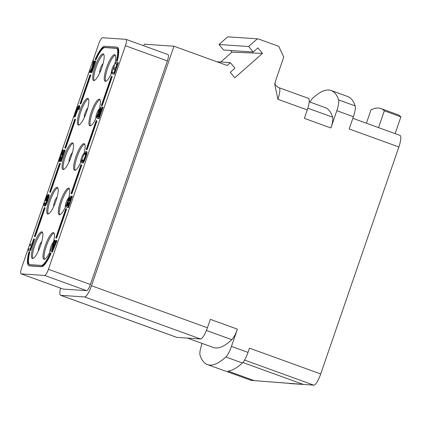 <?xml version="1.0" encoding="UTF-8"?>
<svg xmlns="http://www.w3.org/2000/svg" width="422" height="422" viewBox="0 0 422 422"><rect width="100%" height="100%" fill="white"/><g stroke="black" fill="none" stroke-linecap="round" stroke-linejoin="round"><path stroke-width="0.63" d="M187.442 338.091L213.379 347.496A147.5 34.931 -70.1 0 0 231.815 339.678A12.09 2.864 109.9 0 0 237.391 329.155L231.446 346.42A12.09 2.864 -70.1 0 1 225.839 356.97A149.915 35.506 109.9 0 1 207.45 364.597A149.915 35.506 109.9 0 1 200.033 355.229A12.09 2.864 -70.1 0 1 201.785 344.415L202.127 343.413M207.45 364.597L224.013 370.6A149.915 35.506 109.9 0 0 224.963 370.88L251.269 380.417L313.815 385.17A12.09 2.864 -70.1 0 0 320.709 373.966L398.869 146.977L349.173 128.963L353.399 116.699L336.835 110.696L330.885 127.961L304.383 118.355L307.285 109.931L277.908 99.281L274.817 84.68L275.582 80.797L283.737 57.112L278.757 46.325L260.168 39.589A18.135 17.576 93.9 0 0 257.373 38.835L227.711 36.83L219.013 44.51L223.57 50.012L253.232 52.017L257.916 47.881L262.473 53.383L234.817 77.801L230.254 72.299L234.938 68.164L230.38 62.662L227.168 65.494L173.959 46.209L144.298 44.204L143.754 45.782M253.232 52.017L248.669 46.515L219.013 44.51M257.373 38.835L248.669 46.515M242.861 362.514L303.434 384.468L254.234 380.618L227.927 371.08A149.915 35.506 109.9 0 0 242.407 362.978A12.09 2.864 109.9 0 0 248.009 352.423L249.481 348.145L320.709 373.966M60.541 288.142A12.09 2.864 -70.1 0 0 60.668 295.3L176.618 337.331A12.09 2.864 109.9 0 0 176.813 337.373L200.54 338.977A12.09 2.864 109.9 0 0 207.434 327.773L210.335 319.343L237.391 329.155M60.668 295.3A12.09 2.864 -70.1 0 0 60.863 295.342L84.59 296.946A12.09 2.864 -70.1 0 0 91.484 285.741L173.959 46.209M220.769 62.013L231.921 52.17L230.523 50.482M262.473 53.383L231.921 52.17M230.38 62.662L216.824 61.744M21.1 273.846L63.063 289.054A6.652 1.577 -70.1 0 0 63.168 289.081L86.6 290.663A6.652 1.577 -70.1 0 0 90.392 284.497L167.37 60.932A6.652 1.577 -70.1 0 0 168.009 54.57L126.041 39.362A6.652 1.577 -70.1 0 0 125.935 39.336L102.504 37.753A6.652 1.577 -70.1 0 0 98.716 43.92L21.733 267.485A6.652 1.577 -70.1 0 0 21.1 273.846A6.652 1.577 -70.1 0 0 21.206 273.867L63.168 289.081M21.206 273.867L44.637 275.45A6.652 1.577 -70.1 0 0 48.43 269.289L125.408 45.724A6.652 1.577 -70.1 0 0 126.041 39.362M93.826 80.586A14.148 3.35 109.9 0 1 93.605 80.539A14.148 3.35 109.9 0 1 95.114 66.555A14.148 3.35 109.9 0 1 103.015 53.895A14.148 3.35 109.9 0 1 103.242 53.942A14.148 3.35 109.9 0 1 101.734 67.931A14.148 3.35 109.9 0 1 93.826 80.586M78.508 125.07A14.148 3.35 109.9 0 1 78.286 125.028A14.148 3.35 109.9 0 1 79.795 111.039A14.148 3.35 109.9 0 1 87.702 98.384A14.148 3.35 109.9 0 1 87.924 98.426A14.148 3.35 109.9 0 1 86.415 112.416A14.148 3.35 109.9 0 1 78.508 125.07M63.194 169.56A14.148 3.35 109.9 0 1 62.968 169.512A14.148 3.35 109.9 0 1 64.476 155.523A14.148 3.35 109.9 0 1 72.384 142.868A14.148 3.35 109.9 0 1 72.61 142.916A14.148 3.35 109.9 0 1 71.102 156.9A14.148 3.35 109.9 0 1 63.194 169.56M47.876 214.044A14.148 3.35 109.9 0 1 47.649 213.996A14.148 3.35 109.9 0 1 49.158 200.007A14.148 3.35 109.9 0 1 57.065 187.352A14.148 3.35 109.9 0 1 57.292 187.4A14.148 3.35 109.9 0 1 55.783 201.384A14.148 3.35 109.9 0 1 47.876 214.044M32.557 258.528A14.148 3.35 109.9 0 1 32.33 258.48A14.148 3.35 109.9 0 1 33.839 244.491A14.148 3.35 109.9 0 1 41.746 231.836A14.148 3.35 109.9 0 1 41.973 231.884A14.148 3.35 109.9 0 1 40.465 245.873A14.148 3.35 109.9 0 1 32.557 258.528M105.394 81.367A14.148 3.35 109.9 0 1 105.168 81.325A14.148 3.35 109.9 0 1 106.676 67.335A14.148 3.35 109.9 0 1 114.584 54.681A14.148 3.35 109.9 0 1 114.81 54.723A14.148 3.35 109.9 0 1 113.302 68.712A14.148 3.35 109.9 0 1 105.394 81.367M90.076 125.856A14.148 3.35 109.9 0 1 89.854 125.809A14.148 3.35 109.9 0 1 91.363 111.819A14.148 3.35 109.9 0 1 99.27 99.165A14.148 3.35 109.9 0 1 99.492 99.212A14.148 3.35 109.9 0 1 97.983 113.196A14.148 3.35 109.9 0 1 90.076 125.856M74.763 170.34A14.148 3.35 109.9 0 1 74.536 170.293A14.148 3.35 109.9 0 1 76.044 156.304A14.148 3.35 109.9 0 1 83.952 143.649A14.148 3.35 109.9 0 1 84.178 143.696A14.148 3.35 109.9 0 1 82.67 157.68A14.148 3.35 109.9 0 1 74.763 170.34M59.444 214.824A14.148 3.35 109.9 0 1 59.217 214.777A14.148 3.35 109.9 0 1 60.726 200.793A14.148 3.35 109.9 0 1 68.633 188.133A14.148 3.35 109.9 0 1 68.86 188.18A14.148 3.35 109.9 0 1 67.351 202.17A14.148 3.35 109.9 0 1 59.444 214.824M44.125 259.308A14.148 3.35 109.9 0 1 43.899 259.261A14.148 3.35 109.9 0 1 45.407 245.277A14.148 3.35 109.9 0 1 53.314 232.617A14.148 3.35 109.9 0 1 53.541 232.664A14.148 3.35 109.9 0 1 52.033 246.654A14.148 3.35 109.9 0 1 44.125 259.308M51.394 251.818L52.344 252.045L57.06 240.693L56.21 240.471L55.013 243.373L54.021 243.304L54.828 240.376L54.533 240.355L51.394 251.818L51.79 251.844L56.511 240.493M54.617 243.346L55.382 240.577L54.828 240.376M66.713 207.334L68.454 207.613L72.378 196.209L70.31 196.151L69.076 198.551L68.29 201.727L66.987 204.617L66.549 207.075L67.9 207.413L71.824 196.008M82.949 161.399L83.139 160.107L82.29 159.885L81.815 162.586L82.976 163.077L84.205 161.42L85.107 159.247L86.726 154.389L87.069 151.925L86.352 151.466L85.576 151.662L84.215 154.304L85.059 154.526L85.935 153.112M97.345 118.36L99.086 118.645L103.015 107.235L101.275 106.956L100.578 107.652L97.524 115.644L97.181 118.102L98.532 118.445L102.462 107.035M115.09 69.488L113.856 69.24L115.143 69.324L114.056 72.484L112.574 72.384L112.073 73.839L114.404 74.156L118.329 62.751L115.997 62.43L115.496 63.886L116.926 64.144M30.046 245.657L31.333 245.741L30.247 248.896L28.759 248.795L28.258 250.257L30.59 250.573L34.52 239.168L33.966 238.968L33.67 238.947L31.835 244.285L30.548 244.201L30.046 245.657L31.275 245.905M45.186 200.661L46.478 200.914L46.979 199.458L45.982 199.226L46.652 197.285L47.549 195.855L47.992 195.887L48.087 196.636L45.666 203.673L45.07 204.38L44.621 204.348L44.727 202.866L44.431 202.845L43.957 205.546L44.896 205.609L46.694 202.006L48.551 196.172L48.493 194.431L47.354 195.096L45.186 200.661L45.924 200.714L46.425 199.258M46.573 199.311L48.076 196.077M45.091 204.359L45.281 203.066L44.727 202.866M44.12 205.804L45.449 205.809L47.248 202.207L49.105 196.372L49.21 194.89L48.493 194.431M61.691 155.264L63.474 150.084L62.625 149.863L58.695 161.273L58.996 161.288L60.583 156.678L61.965 156.773L60.378 161.383L60.673 161.404L64.603 150L64.308 149.979L62.467 155.317L61.084 155.222L62.92 149.884M58.695 161.273L59.544 161.489L61.132 156.878L61.913 156.931M60.378 161.383L61.227 161.605L65.157 150.2L64.603 150M78.286 109.377L79.136 109.593L79.842 105.917L78.93 105.447L77.706 107.104L74.214 116.799L74.509 116.82L77.833 107.605L78.429 106.903L78.74 107.172L78.286 109.377L78.582 109.398L79.188 107.204L79.13 105.458M74.214 116.799L75.063 117.021L78.735 107.304M93.642 64.782L94.407 61.132L93.457 60.905L92.007 67.763L89.533 72.315L89.923 72.341L92.935 66.834L91.015 72.415L91.31 72.436L95.235 61.026L94.939 61.005L92.671 66.565L93.853 60.937M89.533 72.315L90.477 72.542L91.806 70.105M91.015 72.415L91.864 72.637L95.789 61.227L95.235 61.026M64.766 148.101L65.663 148.259L75.58 119.447L74.731 119.162L64.766 148.101L65.109 148.059L75.032 119.247M86.204 149.483L87.059 149.704L96.981 120.892L96.427 120.692L96.126 120.671L86.204 149.483L86.505 149.504L96.427 120.692M101.359 105.474L102.214 105.695L112.241 76.572L111.688 76.371L111.387 76.356L101.359 105.474L101.66 105.495L111.688 76.371M80.048 103.717L80.903 103.939L90.825 75.127L90.271 74.926L89.97 74.905L80.048 103.717L80.354 103.738L90.271 74.926M95.066 59.681L95.367 59.702A19.987 4.732 109.9 0 1 104.35 47.38L116.071 48.171A19.987 4.732 109.9 0 1 116.388 48.235A19.987 4.732 109.9 0 1 116.345 61.121L116.651 61.143A21.158 5.011 -70.1 0 0 116.788 47.137A21.158 5.011 -70.1 0 0 116.451 47.069L104.73 46.278A21.158 5.011 -70.1 0 0 95.066 59.681L95.367 59.702M116.651 48.372A19.987 4.732 -70.1 0 0 116.62 48.372L104.904 47.581A19.987 4.732 -70.1 0 0 95.921 59.903M116.345 61.121L117.2 61.343A21.158 5.011 -70.1 0 0 117.337 47.338L116.788 47.137M71.028 193.561L71.882 193.782L81.805 164.97L81.251 164.77L80.95 164.749L71.028 193.561L71.329 193.582L81.251 164.77M55.767 237.881L56.622 238.098L66.65 208.98L66.096 208.779L65.795 208.758L55.767 237.881L56.068 237.897L66.096 208.779M34.351 236.431L35.205 236.652L45.128 207.84L44.574 207.64L44.273 207.619L34.351 236.431L34.657 236.452L44.574 207.64M28.833 265.638L29.387 265.839A21.158 5.011 -70.1 0 0 29.725 265.907L41.446 266.704A21.158 5.011 -70.1 0 0 51.109 253.295L50.255 253.073A19.987 4.732 109.9 0 1 41.272 265.401L29.551 264.605A19.987 4.732 109.9 0 1 29.234 264.541A19.987 4.732 109.9 0 1 29.276 251.654L28.97 251.633A21.158 5.011 -70.1 0 0 28.833 265.638A21.158 5.011 -70.1 0 0 29.171 265.707L40.892 266.504A21.158 5.011 -70.1 0 0 50.556 253.094M29.276 251.654L29.825 251.855A19.987 4.732 -70.1 0 0 29.524 264.605M49.611 192.11L50.466 192.332L60.388 163.52L59.834 163.319L59.534 163.298L49.611 192.11L49.917 192.131L59.834 163.319M94.227 80.533A14.148 3.35 109.9 0 1 96.38 66.502A14.148 3.35 109.9 0 1 103.722 54.348M32.958 258.475A14.148 3.35 109.9 0 1 35.11 244.438A14.148 3.35 109.9 0 1 42.453 232.29M59.845 214.772A14.148 3.35 109.9 0 1 61.992 200.735A14.148 3.35 109.9 0 1 69.335 188.587M75.163 170.288A14.148 3.35 109.9 0 1 77.31 156.251A14.148 3.35 109.9 0 1 84.653 144.102M90.477 125.803A14.148 3.35 109.9 0 1 92.629 111.767A14.148 3.35 109.9 0 1 99.972 99.618M44.526 259.256A14.148 3.35 109.9 0 1 46.673 245.224A14.148 3.35 109.9 0 1 54.021 233.071M105.795 81.314A14.148 3.35 109.9 0 1 107.942 67.283A14.148 3.35 109.9 0 1 115.29 55.129M78.914 125.017A14.148 3.35 109.9 0 1 81.061 110.986A14.148 3.35 109.9 0 1 88.404 98.832M63.595 169.507A14.148 3.35 109.9 0 1 65.742 155.47A14.148 3.35 109.9 0 1 73.085 143.322M48.277 213.991A14.148 3.35 109.9 0 1 50.424 199.954A14.148 3.35 109.9 0 1 57.767 187.806M52.344 252.045L51.79 251.844M51.927 250.858L53.736 244.28L54.628 244.338L51.927 250.858M53.736 246.49L54.29 244.475L53.736 244.28M54.29 244.475L54.565 244.496M68.454 207.613L67.9 207.413M68.106 205.936L67.167 205.873L67.367 204.396L68.332 202.476L69.271 202.539L68.106 205.936M69.039 199.543L69.857 197.612L71.028 197.443L69.772 201.083L68.77 200.767L69.039 199.543L69.593 199.743L69.841 199.015L69.292 198.815M67.673 205.91L68.39 203.388L69.219 202.697M67.652 205.82L67.098 205.619M67.72 205.329L67.167 205.129M67.921 204.596L67.367 204.396M68.09 204.111L67.536 203.91M68.39 203.388L67.836 203.188M68.654 202.908L68.1 202.708M68.886 202.676L68.332 202.476M69.841 199.015L70.411 197.812L70.975 197.601M69.345 201.051L69.593 199.743M70.142 198.293L69.593 198.092M70.411 197.812L69.857 197.612M70.643 197.58L70.089 197.38M69.324 200.967L68.77 200.767M69.393 200.476L68.839 200.276M84.215 154.304L85.128 153.123L85.851 152.922L85.793 154.41L83.524 160.713L82.928 161.42L82.48 161.389L82.585 159.906M85.059 154.526L84.511 154.325M87.069 151.925L86.352 151.466M87.101 152.426L86.547 152.226L86.515 151.725M86.964 153.413L86.41 153.212L86.547 152.226M86.726 154.389L86.178 154.188L86.41 153.212M86.357 155.607L85.808 155.407L86.178 154.188M85.107 159.247L84.553 159.047L85.808 155.407M84.637 160.455L84.084 160.255L84.553 159.047M84.205 161.42L83.651 161.22L84.084 160.255M83.672 162.375L83.123 162.175L83.651 161.22M83.308 162.85L82.754 162.649L83.123 162.175M82.976 163.077L82.427 162.876L82.754 162.649M81.979 162.845L82.427 162.876M82.939 160.835L82.385 160.634M82.918 161.331L82.369 161.13M85.919 153.08L85.408 152.896M85.677 153.323L85.128 153.123M85.36 153.798L84.811 153.597M99.086 118.645L98.532 118.445M98.737 116.968L97.735 116.651L98.189 114.446L100.178 109.119L100.774 108.412L101.665 108.475L98.737 116.968M98.326 116.936L100.378 110.036L101.043 108.844L101.607 108.633M98.289 116.852L97.735 116.651M98.305 116.356L97.751 116.155M98.458 115.623L97.904 115.422M98.743 114.647L98.189 114.446M99.998 111.007L99.444 110.807M100.378 110.036L99.829 109.836M100.731 109.319L100.178 109.119M101.043 108.844L100.494 108.644M101.327 108.612L100.774 108.412M115.496 63.886L116.978 63.986L115.644 67.868L114.357 67.784L113.856 69.24M114.404 74.156L113.85 73.955L117.78 62.551M112.073 73.839L113.85 73.955M30.59 250.573L30.041 250.373L33.966 238.968M28.258 250.257L30.041 250.373M49.21 194.89L48.657 194.69M49.242 195.386L48.688 195.186M49.105 196.372L48.551 196.172M48.868 197.348L48.314 197.148M48.498 198.567L47.95 198.366M47.248 202.207L46.694 202.006M46.779 203.415L46.225 203.214M46.346 204.38L45.792 204.179M45.813 205.34L45.259 205.139M45.449 205.809L44.896 205.609M45.117 206.036L44.568 205.836M45.08 203.8L44.526 203.599M45.059 204.295L44.51 204.095M48.061 196.04L47.549 195.855M47.818 196.283L47.264 196.082M47.501 196.763L46.953 196.562M47.201 197.485L46.652 197.285M46.478 200.914L45.924 200.714M61.227 161.605L60.673 161.404M61.132 156.878L60.583 156.678M59.544 161.489L58.996 161.288M79.136 109.593L78.582 109.398M78.703 107.33L78.149 107.13M78.386 107.805L77.833 107.605M78.033 108.528L77.484 108.327M77.653 109.493L77.099 109.298M75.063 117.021L74.509 116.82M79.842 105.917L79.294 105.716M79.874 106.418L79.325 106.217M79.737 107.404L79.188 107.204M79.505 108.38L78.951 108.18M91.864 72.637L91.31 72.436M90.477 72.542L89.923 72.341M65.663 148.259L65.109 148.059M87.059 149.704L86.505 149.504M102.214 105.695L101.66 105.495M80.903 103.939L80.354 103.738M117.2 61.343L116.651 61.143M71.882 193.782L71.329 193.582M56.622 238.098L56.068 237.897M35.205 236.652L34.657 236.452M50.466 192.332L49.917 192.131M254.234 380.618L251.269 380.417M289.592 383.419L289.898 383.524A12.09 2.864 -70.1 0 0 290.088 383.566L300.469 384.268M398.869 146.977A12.09 2.864 -70.1 0 0 400.024 135.409L352.845 118.308M378.55 127.629L384.337 110.833A149.915 35.506 -70.1 0 0 380.86 108.528L397.424 114.531A149.915 35.506 109.9 0 1 400.9 116.836L395.119 133.632M366.412 123.224L370.991 109.931A149.915 35.506 -70.1 0 1 380.86 108.528M384.337 110.833L400.9 116.836M310.006 102.098A12.09 2.864 -70.1 0 1 312.776 98.141A149.915 35.506 109.9 0 1 331.164 90.514L347.728 96.522A149.915 35.506 109.9 0 1 355.15 105.89A12.09 2.864 109.9 0 1 353.399 116.699M336.835 110.696A12.09 2.864 -70.1 0 0 338.586 99.882A149.915 35.506 109.9 0 0 331.164 90.514M307.849 108.19L332.647 117.179A12.09 2.864 109.9 0 1 330.885 127.961M332.647 117.179A147.5 34.931 -70.1 0 0 325.235 107.615L309.194 101.802M277.908 99.281A12.09 2.864 -70.1 0 0 279.063 87.713L308.44 98.363A12.09 2.864 109.9 0 1 307.285 109.931M206.416 330.473L231.815 339.678M248.009 352.423L231.446 346.42M207.434 327.773L91.484 285.741M176.813 337.373L60.863 295.342M200.54 338.977L84.59 296.946M125.408 45.724L167.37 60.932M48.43 269.289L90.392 284.497M44.637 275.45L86.6 290.663M99.719 72.895A5.127 1.213 109.9 0 1 100.594 68.026A5.127 1.213 109.9 0 1 103.042 63.733M38.449 250.837A5.127 1.213 109.9 0 1 39.325 245.968A5.127 1.213 109.9 0 1 41.773 241.669M65.336 207.133A5.127 1.213 109.9 0 1 66.207 202.265A5.127 1.213 109.9 0 1 68.654 197.971M80.649 162.649A5.127 1.213 109.9 0 1 81.525 157.781A5.127 1.213 109.9 0 1 83.973 153.481M95.968 118.165A5.127 1.213 109.9 0 1 96.844 113.296A5.127 1.213 109.9 0 1 99.291 108.997M50.018 251.617A5.127 1.213 109.9 0 1 50.888 246.749A5.127 1.213 109.9 0 1 53.341 242.455M111.287 73.676A5.127 1.213 109.9 0 1 112.162 68.812A5.127 1.213 109.9 0 1 114.61 64.513M84.4 117.379A5.127 1.213 109.9 0 1 85.276 112.516A5.127 1.213 109.9 0 1 87.723 108.217M69.081 161.869A5.127 1.213 109.9 0 1 69.957 157A5.127 1.213 109.9 0 1 72.405 152.701M53.768 206.353A5.127 1.213 109.9 0 1 54.638 201.484A5.127 1.213 109.9 0 1 57.086 197.185M116.62 48.372L116.071 48.171M104.904 47.581L104.35 47.38M29.725 265.907L29.171 265.707M41.446 266.704L40.892 266.504M242.407 362.978L225.839 356.97M313.815 385.17L244.581 360.072M355.15 105.89L338.586 99.882M289.698 383.424L290.088 383.566M279.063 87.713C275.075 86.035 274.653 82.807 274.827 83.292"/></g></svg>

